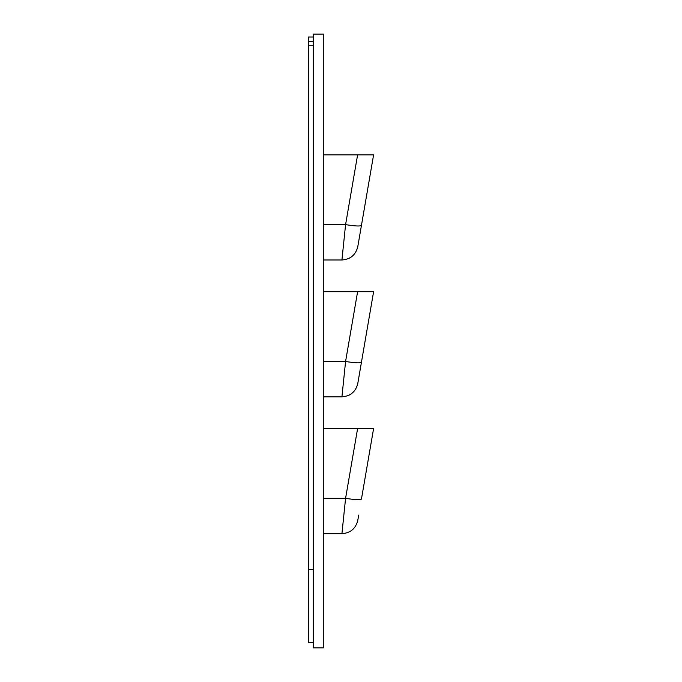 <?xml version="1.0" encoding="UTF-8"?>
<svg xmlns="http://www.w3.org/2000/svg" width="682" height="682" viewBox="0 0 682 682"><rect width="100%" height="100%" fill="white"/><g stroke="black" fill="none" stroke-linecap="round" stroke-linejoin="round"><path stroke-width="1.02" d="M313.226 36.998L308.4 36.998L308.4 642.444L313.226 642.444M313.226 647.9L313.226 34.1L323.294 34.1L323.294 647.9L313.226 647.9M323.294 428.543L363.395 428.543M373.6 428.543L361.443 499.096L373.6 428.543L357.607 428.543L345.578 498.329L341.929 533.674L323.294 533.674L341.929 533.674C350.446 533.06 355.74 528.601 357.794 520.306L358.681 515.149M323.294 291.691L363.395 291.691M373.6 291.691L361.443 362.253L373.6 291.691L357.607 291.691L345.578 361.486L341.929 396.822L323.294 396.822L341.929 396.822C350.446 396.208 355.74 391.749 357.794 383.463L361.443 362.253L357.794 383.463C355.74 391.749 350.446 396.208 341.929 396.822M323.294 154.848L363.395 154.848M373.6 154.848L361.443 225.41L373.6 154.848L357.607 154.848L345.578 224.634L341.929 259.978C350.446 259.365 355.74 254.906 357.794 246.611L361.443 225.41L357.794 246.611C355.74 254.906 350.446 259.365 341.929 259.978L323.294 259.978M358.101 518.508L357.794 520.306C355.74 528.601 350.446 533.06 341.929 533.674M361.443 499.096C360.343 500.085 355.049 499.821 345.578 498.329L323.294 498.329M351.401 393.744L349.014 395.185M361.443 362.253C360.343 363.233 355.049 362.977 345.578 361.486L323.294 361.486M351.273 256.986L349.175 258.248M361.443 225.41C360.343 226.39 355.049 226.134 345.578 224.634L323.294 224.634M313.226 569.444L308.4 569.444M308.4 41.662L313.226 41.662M308.4 45.259L313.226 45.259"/></g></svg>
